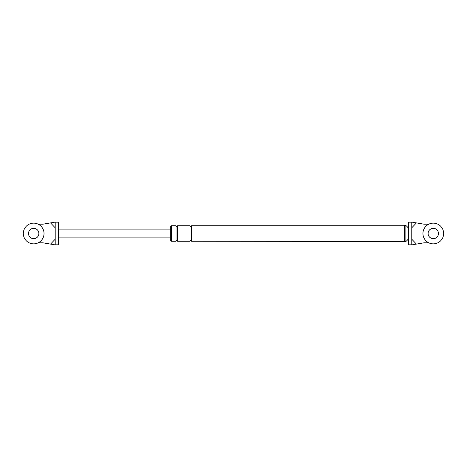 <?xml version="1.0" encoding="UTF-8"?>
<svg xmlns="http://www.w3.org/2000/svg" width="467" height="467" viewBox="0 0 467 467"><rect width="100%" height="100%" fill="white"/><g stroke="black" fill="none" stroke-linecap="round" stroke-linejoin="round"><path stroke-width="0.7" d="M432.483 223.179A10.356 10.356 0 0 1 443.65 233.5A10.356 10.356 0 0 1 434.112 243.821A10.356 10.356 0 0 1 422.974 234.311A10.356 10.356 0 0 1 432.483 223.179M438.472 233.5A5.178 5.178 0 0 1 433.703 238.66A5.178 5.178 0 0 1 428.134 233.909A5.178 5.178 0 0 1 432.891 228.34A5.178 5.178 0 0 1 438.472 233.5A5.178 5.178 0 0 1 433.294 238.678A5.178 5.178 0 0 1 428.122 233.5A5.178 5.178 0 0 1 433.294 228.322A5.178 5.178 0 0 1 438.472 233.5M32.859 223.179A10.356 10.356 0 0 1 44.026 233.5A10.356 10.356 0 0 1 34.482 243.821A10.356 10.356 0 0 1 23.35 234.311A10.356 10.356 0 0 1 32.859 223.179M38.849 233.5A5.178 5.178 0 0 1 34.079 238.66A5.178 5.178 0 0 1 28.51 233.909A5.178 5.178 0 0 1 33.262 228.34A5.178 5.178 0 0 1 38.849 233.5A5.178 5.178 0 0 1 33.671 238.678A5.178 5.178 0 0 1 28.493 233.5A5.178 5.178 0 0 1 33.671 228.322A5.178 5.178 0 0 1 38.849 233.5M408.45 228.322A9.86 9.86 0 0 0 405.864 225.526L404.311 225.526L404.311 241.474L191.552 241.264L191.552 225.736L404.311 225.736M404.311 233.5L404.311 241.264M411.766 222.952L408.45 222.952L408.45 222.111L411.766 222.111L411.766 244.889L411.766 239.192L416.424 244.101L423.978 242.817L428.782 242.817M408.45 222.952L408.45 244.048L411.766 244.048M416.424 244.101L411.766 244.889L408.45 244.889L408.45 244.048M411.766 222.111L423.978 224.183L428.782 224.183M411.766 227.808L416.424 222.899M171.366 226.769L170.332 226.769L170.332 240.231L171.366 240.231M171.366 233.5L171.366 225.736L176.024 225.736L176.024 241.264L171.366 241.264L171.366 233.5M189.999 241.264L189.999 225.736L177.577 225.736L177.577 241.264L189.999 241.264M189.999 233.5L189.999 225.993C190.816 226.939 191.336 226.939 191.552 225.993M405.864 225.526L405.864 241.474A9.86 9.86 0 0 0 408.45 238.678M55.205 244.048L58.521 244.048L58.521 244.889L55.205 244.889L55.205 222.111L55.205 227.808L50.547 222.899L42.987 224.183L38.183 224.183M58.521 244.048L58.521 222.111L55.205 222.111L50.547 222.899M55.205 244.889L42.987 242.817L38.183 242.817M55.205 239.192L50.547 244.101M58.521 222.952L55.205 222.952M405.864 241.474L404.311 241.474M177.577 225.993C177.291 226.997 176.771 226.997 176.024 225.993M176.024 241.007C176.147 240.05 176.666 240.05 177.577 241.007M189.999 241.007C190.326 240.073 190.845 240.073 191.552 241.007M58.521 237.125L170.332 237.125M58.521 229.875L170.332 229.875"/></g></svg>
